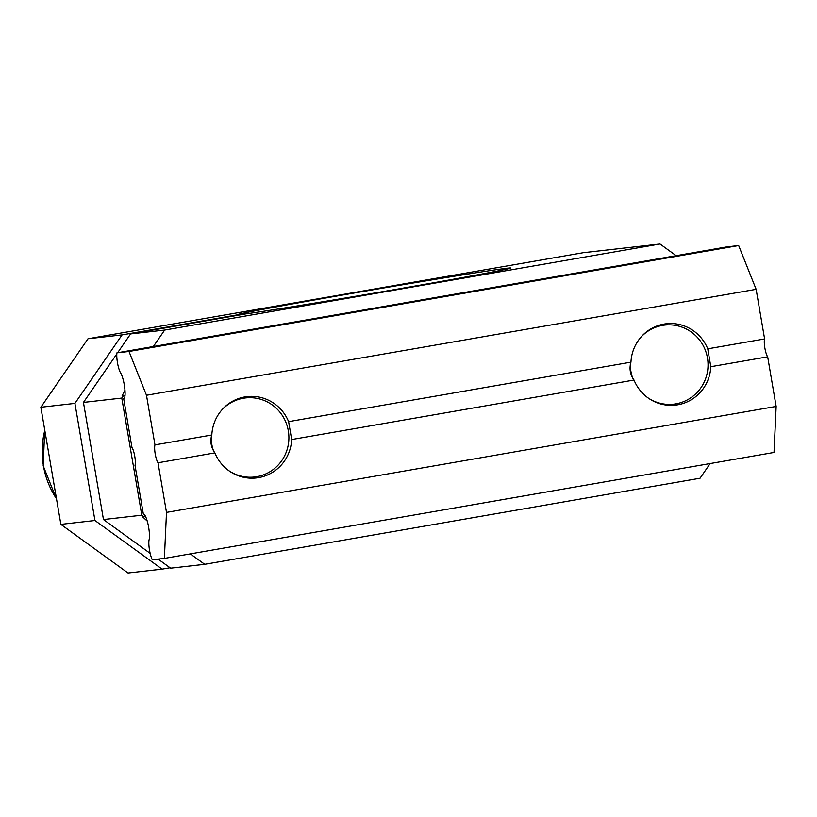 <?xml version="1.0" encoding="UTF-8"?>
<svg xmlns="http://www.w3.org/2000/svg" width="817" height="817" viewBox="0 0 817 817"><rect width="100%" height="100%" fill="white"/><g stroke="black" fill="none" stroke-linecap="round" stroke-linejoin="round"><path stroke-width="1.23" d="M124.97 390.271L122.07 395.939L125.021 395.418M125.011 395.499L122.07 395.939M116.811 353.945L83.446 402.424L121.774 398.073L141.79 515.2L144.037 516.814L142.761 516.957L147.234 521.083M710.136 463.556L700.046 478.231L204.699 564.312L190.31 553.895M60.867 524.381L128.034 573.013L162.113 569.143L94.946 520.511L60.867 524.381L40.85 407.264L74.919 403.394L122.07 334.899L87.991 338.769L40.85 407.264M158.11 559.114L170.63 568.172L204.699 564.312M162.113 569.143L170.059 567.764M87.991 338.769L583.338 252.688L660.003 243.987L676.149 255.68M153.33 346.531L164.656 330.068L130.587 333.928L246.264 313.83A138.635 1.726 -9.7 0 0 398.829 288.861A138.635 1.726 -9.7 0 0 510.656 268.017A138.635 1.726 -9.7 0 0 373.706 289.678A138.635 1.726 -9.7 0 0 237.349 314.739A138.635 1.726 -9.7 0 0 237.747 314.8L122.07 334.899M164.656 330.068L660.003 243.987M141.79 515.2L103.463 519.551L150.154 553.354M144.037 516.814L145.579 516.548M130.587 333.928L117.648 352.73M121.774 398.073L123.347 395.785M103.463 519.551L83.446 402.424M94.946 520.511L74.919 403.394M710.81 366.71A40.942 39.962 -96.5 0 1 677.783 404.793A40.942 39.962 -96.5 0 1 675.496 405.12A40.942 39.962 -96.5 0 1 634.012 380.058C630.121 374.503 629.1 368.538 630.949 362.166A40.942 39.962 -96.5 0 1 663.986 324.094A40.942 39.962 -96.5 0 1 666.264 323.767A40.942 39.962 -96.5 0 1 707.757 348.828L710.81 366.71L767.674 356.835A9.906 2.145 80.1 0 1 764.865 348.032A9.906 2.145 80.1 0 1 764.61 338.943L756.134 289.33L738.66 245.539L726.579 246.918L116.923 352.852L129.004 351.484L146.478 395.265L154.964 444.887A9.906 2.145 -99.9 0 0 155.21 453.976A9.906 2.145 -99.9 0 0 158.018 462.779L166.494 512.392L164.38 558.399L152.299 559.768A11.887 2.563 80.1 0 1 149.113 539.659A13.869 2.992 -99.9 0 0 148.01 524.116A13.869 2.992 -99.9 0 0 143.332 514.026L135.019 465.384A9.906 2.145 80.1 0 0 134.764 456.295A9.906 2.145 80.1 0 0 131.956 447.491L123.724 398.839M291.679 439.546A40.942 39.962 -96.5 0 1 258.642 477.628A40.942 39.962 -96.5 0 1 256.364 477.955A40.942 39.962 -96.5 0 1 214.871 452.894C210.98 447.338 209.959 441.374 211.817 435.001A40.942 39.962 -96.5 0 1 244.845 396.929A40.942 39.962 -96.5 0 1 247.132 396.602A40.942 39.962 -96.5 0 1 288.615 421.654L291.679 439.546L634.012 380.058M164.38 558.399L774.026 452.455L776.15 406.447L767.674 356.835M630.949 362.166L288.615 421.654M764.61 338.943L707.757 348.828M756.134 289.33L146.478 395.265M211.817 435.001L154.964 444.887M123.643 398.859A13.869 2.992 -99.9 0 0 123.684 398.849A13.869 2.992 -99.9 0 0 124.756 388.024A13.869 2.992 -99.9 0 0 120.61 372.909A11.887 2.563 80.1 0 1 116.923 352.852M776.15 406.447L166.494 512.392M214.871 452.894L158.018 462.779M738.66 245.539L129.004 351.484M641.069 337.012A39.788 38.848 -96.5 0 1 662.475 325.411A39.788 38.848 -96.5 0 1 707.461 357.979A39.788 38.848 -96.5 0 1 675.884 403.853A39.788 38.848 -96.5 0 1 647.983 397.859M632.848 378.547A39.788 38.848 -96.5 0 1 630.316 364.035M221.938 409.848A39.788 38.848 -96.5 0 1 243.343 398.247A39.788 38.848 -96.5 0 1 288.319 430.814A39.788 38.848 -96.5 0 1 256.742 476.689A39.788 38.848 -96.5 0 1 228.842 470.694M213.707 451.382A39.788 38.848 -96.5 0 1 211.184 436.87M56.496 498.789A84.171 82.18 -96.5 0 1 43.424 465.802A84.171 82.18 -96.5 0 1 44.792 430.314M56.567 499.238L43.189 465.823L44.71 429.824"/></g></svg>
